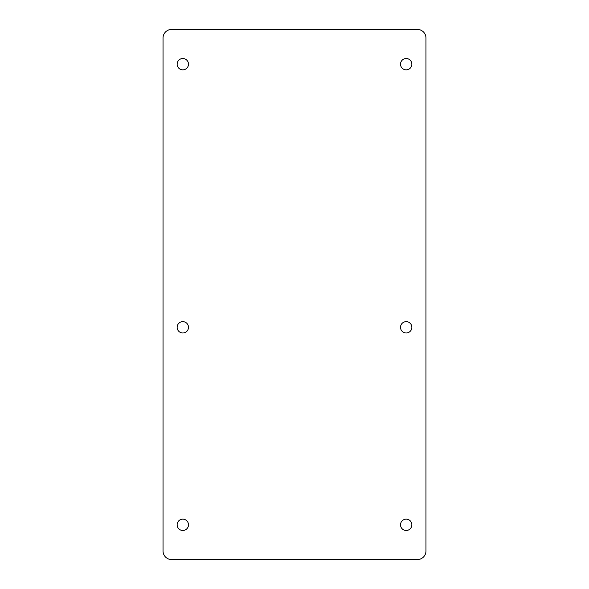 <?xml version="1.0" encoding="UTF-8"?>
<svg xmlns="http://www.w3.org/2000/svg" width="589" height="589" viewBox="0 0 589 589"><rect width="100%" height="100%" fill="white"/><g stroke="black" fill="none" stroke-linecap="round" stroke-linejoin="round"><path stroke-width="0.88" d="M294.5 29.45L417.41 29.45A8.548 8.548 0 0 1 425.957 37.998L425.957 551.002A8.548 8.548 0 0 1 417.41 559.55L171.59 559.55A8.548 8.548 0 0 1 163.043 551.002L163.043 37.998A8.548 8.548 0 0 1 171.59 29.45L294.5 29.45M411.851 524.814A5.662 5.662 0 0 0 403.355 519.91A5.662 5.662 0 0 0 403.355 529.725A5.662 5.662 0 0 0 411.851 524.814M411.851 64.186A5.662 5.662 0 0 0 403.355 59.275A5.662 5.662 0 0 0 403.355 69.09A5.662 5.662 0 0 0 411.851 64.186M411.851 327.307A5.662 5.662 0 0 0 403.355 322.404A5.662 5.662 0 0 0 403.355 332.218A5.662 5.662 0 0 0 411.851 327.307M177.149 524.814A5.662 5.662 0 0 1 185.645 519.91A5.662 5.662 0 0 1 185.645 529.725A5.662 5.662 0 0 1 177.149 524.814M177.149 64.186A5.662 5.662 0 0 1 185.645 59.275A5.662 5.662 0 0 1 185.645 69.09A5.662 5.662 0 0 1 177.149 64.186M177.149 327.307A5.662 5.662 0 0 1 185.645 322.404A5.662 5.662 0 0 1 185.645 332.218A5.662 5.662 0 0 1 177.149 327.307"/></g></svg>
